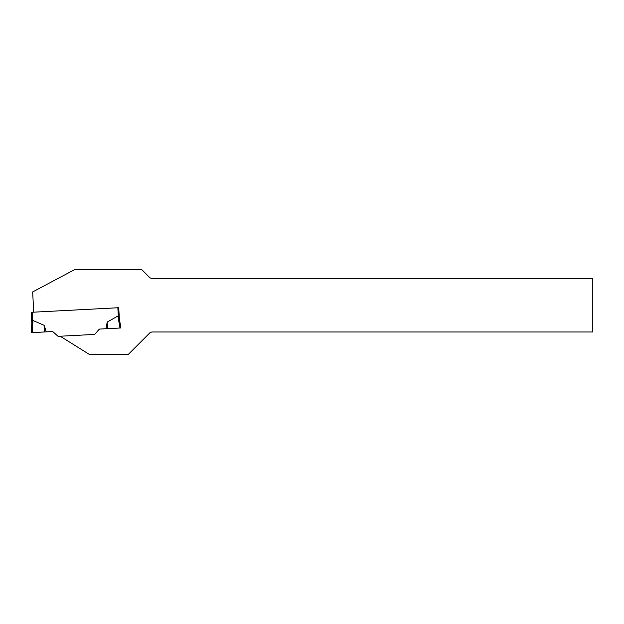 <?xml version="1.0" encoding="UTF-8"?>
<svg xmlns="http://www.w3.org/2000/svg" width="624" height="624" viewBox="0 0 624 624"><rect width="100%" height="100%" fill="white"/><g stroke="black" fill="none" stroke-linecap="round" stroke-linejoin="round"><path stroke-width="0.94" d="M107.242 322.054L107.476 328.669L99.395 329.09L94.606 334.417L60.185 336.219L89.372 354.455L128.248 354.455L150.064 332.639L151.835 331.991L592.8 331.991L592.8 278.53L151.616 278.53L149.916 277.735L141.726 269.545L74.771 269.545L32.666 291.931L33.727 312.172L118.747 307.71L119.332 318.887L120.931 327.967L119.995 328.013L117.881 316.033L107.242 322.054L105.893 328.754L119.995 328.013M33.727 312.172L31.255 312.296L31.84 323.474L32.986 320.479L44.203 325.354L46.238 331.882L32.136 332.615L32.986 320.479L31.863 323.193L31.2 332.67L31.863 323.193M31.255 312.296L31.84 323.474M118.747 307.71L117.85 307.757L118.31 316.532L117.881 316.033L119.285 318.607M60.185 336.219L58.055 336.328L52.736 331.539L46.238 331.882M44.203 325.354L44.663 331.96L32.136 332.615M32.152 312.25L32.612 321.025"/></g></svg>
